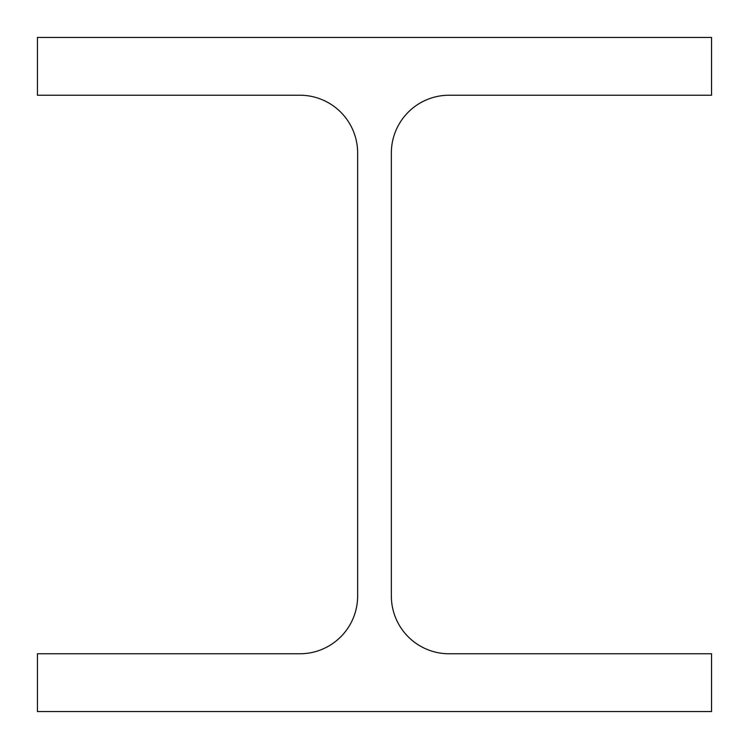 <?xml version="1.0" encoding="UTF-8"?>
<svg xmlns="http://www.w3.org/2000/svg" width="749" height="749" viewBox="0 0 749 749"><rect width="100%" height="100%" fill="white"/><g stroke="black" fill="none" stroke-linecap="round" stroke-linejoin="round"><path stroke-width="0.56" stroke-dasharray="3.75 2.81" d="M391.353 595.989L391.353 153.011A57.776 57.776 0 0 1 449.128 95.226L711.55 95.226L711.55 37.45L37.45 37.45L37.45 95.226L299.872 95.226A57.776 57.776 0 0 1 357.648 153.011L357.648 595.989A57.776 57.776 0 0 1 299.872 653.774L37.45 653.774L37.45 711.55L711.55 711.55L711.55 653.774L449.128 653.774A57.776 57.776 0 0 1 391.353 595.989"/><path stroke-width="1.12" d="M391.353 595.989L391.353 153.011A57.776 57.776 0 0 1 449.128 95.226L711.55 95.226L711.55 37.45L37.45 37.45L37.45 95.226L299.872 95.226A57.776 57.776 0 0 1 357.648 153.011L357.648 595.989A57.776 57.776 0 0 1 299.872 653.774L37.45 653.774L37.45 711.55L711.55 711.55L711.55 653.774L449.128 653.774A57.776 57.776 0 0 1 391.353 595.989"/></g></svg>
